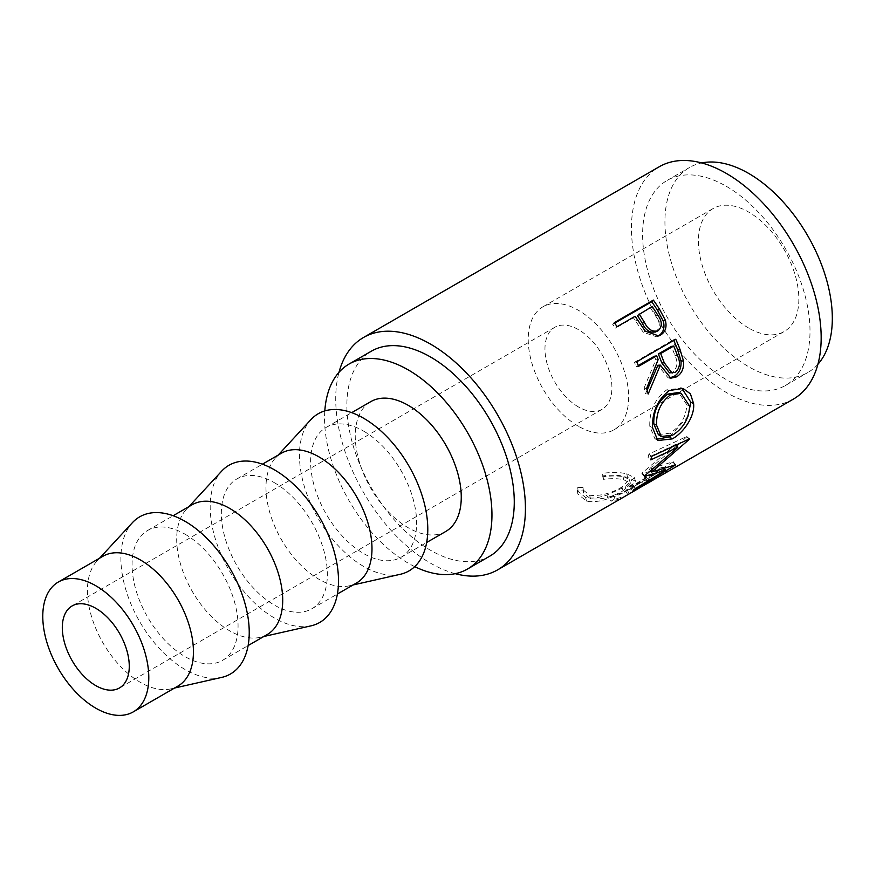 <?xml version="1.0" encoding="UTF-8"?>
<svg xmlns="http://www.w3.org/2000/svg" width="876" height="876" viewBox="0 0 876 876"><rect width="100%" height="100%" fill="white"/><g stroke="black" fill="none" stroke-linecap="round" stroke-linejoin="round"><path stroke-width="0.66" stroke-dasharray="4.38 3.29" d="M748.63 328.029A71.022 41.008 60 0 1 702.234 265.45A71.022 41.008 60 0 1 713.119 208.543A71.022 41.008 60 0 1 748.63 212.058A71.022 41.008 60 0 1 795.025 274.637A71.022 41.008 60 0 1 784.13 331.555A71.022 41.008 60 0 1 748.63 328.029M578.445 426.284A71.022 41.008 60 0 1 532.05 363.704A71.022 41.008 60 0 1 542.934 306.797A71.022 41.008 60 0 1 578.445 310.312A71.022 41.008 60 0 1 624.84 372.902A71.022 41.008 60 0 1 613.956 429.809A71.022 41.008 60 0 1 578.445 426.284M578.445 406.957A47.348 27.331 60 0 1 547.511 365.237A47.348 27.331 60 0 1 554.771 327.295A47.348 27.331 60 0 1 578.445 329.639A47.348 27.331 60 0 1 609.367 371.369A47.348 27.331 60 0 1 602.119 409.3A47.348 27.331 60 0 1 578.445 406.957M177.905 686.105A74.964 43.285 60 0 1 170.689 688.908A74.964 43.285 60 0 1 140.423 682.393A74.964 43.285 60 0 1 93.447 622.409A74.964 43.285 60 0 1 96.907 561.111A74.964 43.285 60 0 1 102.941 556.26M221.705 677.4A90.743 52.396 60 0 1 185.066 669.505A90.743 52.396 60 0 1 128.192 596.895A90.743 52.396 60 0 1 132.386 522.698M185.066 534.207A74.964 43.285 60 0 1 234.034 600.268A74.964 43.285 60 0 1 222.548 660.34A74.964 43.285 60 0 1 185.066 656.628A74.964 43.285 60 0 1 136.098 590.566A74.964 43.285 60 0 1 147.584 530.495A74.964 43.285 60 0 1 185.066 534.207M267.191 634.563A74.964 43.285 60 0 1 259.975 637.367A74.964 43.285 60 0 1 229.709 630.851A74.964 43.285 60 0 1 182.723 570.867A74.964 43.285 60 0 1 186.183 509.569A74.964 43.285 60 0 1 192.227 504.718M310.98 625.858A90.743 52.396 60 0 1 274.341 617.963A90.743 52.396 60 0 1 217.478 545.354A90.743 52.396 60 0 1 221.661 471.146M274.341 482.665A74.964 43.285 60 0 1 323.321 548.726A74.964 43.285 60 0 1 311.823 608.787A74.964 43.285 60 0 1 274.341 605.075A74.964 43.285 60 0 1 225.373 539.025A74.964 43.285 60 0 1 236.859 478.953A74.964 43.285 60 0 1 274.341 482.665M356.466 583.022A74.964 43.285 60 0 1 349.25 585.825A74.964 43.285 60 0 1 318.984 579.31A74.964 43.285 60 0 1 271.998 519.326A74.964 43.285 60 0 1 275.458 458.028A74.964 43.285 60 0 1 281.503 453.177M400.255 574.306A90.743 52.396 60 0 1 363.617 566.422A90.743 52.396 60 0 1 306.753 493.812A90.743 52.396 60 0 1 310.936 419.604M363.617 431.123A74.964 43.285 60 0 1 412.596 497.174A74.964 43.285 60 0 1 401.099 557.245A74.964 43.285 60 0 1 363.617 553.533A74.964 43.285 60 0 1 314.648 487.472A74.964 43.285 60 0 1 326.135 427.411A74.964 43.285 60 0 1 363.617 431.123M445.742 531.48A74.964 43.285 60 0 1 408.26 527.768A74.964 43.285 60 0 1 359.28 461.707A74.964 43.285 60 0 1 370.778 401.635M414.72 566.641A118.369 68.339 60 0 1 408.26 563.202A118.369 68.339 60 0 1 324.81 410.91M489.761 556.172A118.369 68.339 60 0 1 430.576 550.314A118.369 68.339 60 0 1 353.247 446.015A118.369 68.339 60 0 1 371.391 351.166M663.176 474.223A134.148 77.449 60 0 1 650.003 478.646L645.995 480.957L644.462 477.387L648.47 475.077L650.003 478.646M660.405 475.876A134.148 77.449 60 0 1 645.995 480.957M647.156 483.475A134.148 77.449 60 0 1 633.983 487.899L629.975 490.21L628.442 486.64L632.45 484.319A130.206 75.172 60 0 0 646.433 479.391L658.445 472.449A130.206 75.172 60 0 1 644.462 477.387M644.375 485.129A134.148 77.449 60 0 1 629.975 490.21M628.125 494.458A134.148 77.449 60 0 1 614.952 498.882L610.944 501.203L609.411 497.623L613.419 495.312A130.206 75.172 60 0 0 627.402 490.374L642.426 481.701A130.206 75.172 60 0 1 628.442 486.64M625.99 495.75A134.148 77.449 60 0 1 610.944 501.203M602.776 476.73L603.465 479.336C611.514 478.34 618.281 478.482 623.778 479.752L630.392 483.213L623.121 490.735C611.886 497.218 601.013 499.9 590.49 498.783L583.394 493.046L583.438 490.899L578.083 490.998L577.799 494.009L586.46 501.094C592.45 502.353 599.688 501.543 608.174 498.663L626.439 490.374L635.538 481.22L627.566 477.398C620.832 475.777 612.565 475.558 602.776 476.73L602.425 473.336L603.027 475.898C610.955 474.869 617.591 474.956 622.924 476.194L629.22 479.522L621.796 487.133C610.605 493.604 599.885 496.309 589.658 495.225L582.912 489.761L583 487.461L577.733 487.593L577.383 490.779L585.628 497.535C591.42 498.762 598.516 497.929 606.893 495.06L625.037 486.782L634.312 477.519L626.734 473.839C620.186 472.263 612.083 472.098 602.425 473.336M455.213 573.67A134.148 77.449 60 0 1 430.576 563.202A134.148 77.449 60 0 1 338.979 372.333M793.382 399.106A134.148 77.449 60 0 1 726.303 392.459A134.148 77.449 60 0 1 638.67 274.254A134.148 77.449 60 0 1 659.234 166.758M726.303 186.292A118.369 68.339 60 0 1 803.631 290.591A118.369 68.339 60 0 1 785.487 385.44A118.369 68.339 60 0 1 726.303 379.582A118.369 68.339 60 0 1 648.985 275.272A118.369 68.339 60 0 1 667.129 180.423A118.369 68.339 60 0 1 726.303 186.292M817.91 364.274A118.369 68.339 60 0 1 807.803 372.552A118.369 68.339 60 0 1 748.63 366.694A118.369 68.339 60 0 1 671.301 262.384A118.369 68.339 60 0 1 689.445 167.535A118.369 68.339 60 0 1 701.665 162.936M603.465 479.336L603.027 475.898M623.778 479.752L622.924 476.194M623.121 490.735L621.796 487.133M590.49 498.783L589.658 495.225M583.438 490.899L583 487.461M578.083 490.998L577.733 487.593M586.46 501.094L585.628 497.535M608.174 498.663L606.893 495.06M626.439 490.374L625.037 486.782M627.566 477.398L626.734 473.839M660.384 475.832L658.445 472.449M648.36 482.775L646.433 479.391M633.983 487.899L632.45 484.319M644.353 485.085L642.426 481.701M629.329 493.757L627.402 490.374M614.952 498.882L613.419 495.312M627.807 494.644L625.782 491.261A130.206 75.172 60 0 1 624.008 492.334A130.206 75.172 60 0 1 609.411 497.623M625.782 491.261L664.84 468.704A130.206 75.172 60 0 1 663.066 469.788A130.206 75.172 60 0 1 648.47 475.077M666.866 472.098L664.84 468.704M644.736 475.777L642.217 472.941L675.287 444.712L675.834 445.216M642.217 472.941A130.206 75.172 60 0 1 641.878 473.555L644.397 476.402M635.199 488.709L632.965 485.501L663.165 467.072L664.337 468.66M663.165 467.072L650.824 471.157M650.167 471.354L641.878 473.555M632.965 485.501A130.206 75.172 60 0 1 630.873 487.428L633.063 490.702M676.644 445.961L649.072 469.186L673.25 461.685A130.206 75.172 60 0 1 672.965 461.991L675.243 465.167M672.965 461.991L630.873 487.428M673.25 461.685L675.538 464.86M649.072 469.186L650.649 470.959M651.602 456.374L648.875 454.107L686.74 436.478A130.206 75.172 60 0 1 686.609 436.949L689.292 439.369M686.609 436.949L679.272 443.617M686.74 436.478L689.423 438.887M648.875 454.107A130.206 75.172 60 0 1 648.087 457.502L650.791 459.867M675.287 444.712L648.087 457.502M656.409 439.369L654.821 438.537L649.784 426.294C649.335 410.888 654.974 398.744 666.702 389.864L681.758 388.123M652.565 427.696L649.784 426.294M669.373 390.521L666.702 389.864M687.923 416.494L670.03 436.489M658.347 434.627L669.932 433.182C680.553 426.36 686.182 416.877 686.828 404.745L678.615 392.492M669.932 433.182L672.702 435.142M686.828 404.745L689.609 406.135M669.483 377.895L668.081 377.83L657.887 365.248M647.123 390.214L645.546 393.598L648.163 394.025M646.608 388.451L644.024 388.188A130.206 75.172 60 0 1 645.546 393.598M644.024 388.188L655.795 359.817L658.183 359.532M654.328 356.269A130.206 75.172 60 0 1 655.795 359.817M638.319 365.511L636.304 366.672L638.648 366.288M636.699 361.799L634.41 362.314A130.206 75.172 60 0 1 636.304 366.672M634.41 362.314L673.469 339.768A130.206 75.172 60 0 1 673.753 340.403M675.757 339.242L673.469 339.768M669.472 372.869L672.768 372.081C677.444 367.745 678.177 362.248 674.969 355.59A130.206 75.172 60 0 0 671.355 346.436M675.352 372.355L672.768 372.081M657.58 336.329L656.54 336.789L643.291 332.278L635.538 321.01A130.206 75.172 60 0 0 633.425 317.835L615.401 328.237L617.109 326.682M645.283 331.172L643.291 332.278M635.133 316.28L633.425 317.835M614.306 322.642L612.674 324.317A130.206 75.172 60 0 1 615.401 328.237M612.674 324.317L614.678 323.156M655.368 332.037L656.036 331.708C660.416 327.504 660.318 322.335 655.763 316.214A130.206 75.172 60 0 0 650.452 308.002L637.432 315.524M658.117 330.756L656.036 331.708M652.16 306.447L650.452 308.002M677.422 355.481L674.969 355.59M637.323 319.554L635.538 321.01M657.635 314.911L655.763 316.214M542.934 306.797L713.119 208.543M554.771 327.295L72.117 605.951M170.689 688.908L174.576 688.032M222.548 660.34L248.116 645.568M259.975 637.367L263.851 636.491M311.823 608.787L337.391 594.027M349.25 585.825L353.127 584.949M401.099 557.245L426.667 542.485M785.487 385.44L807.803 372.552M667.129 180.423L689.445 167.535M326.135 427.411L351.703 412.64M275.458 458.028L278.163 455.104M236.859 478.953L262.428 464.181M186.183 509.569L188.887 506.646M147.584 530.495L173.152 515.734M96.907 561.111L99.601 558.187M602.119 409.3L119.464 687.956M613.956 429.809L784.13 331.555M629.22 479.522L630.392 483.213M582.912 489.761L583.394 493.046M577.383 490.779L577.799 494.009M634.312 477.519L635.538 481.22M624.008 492.334L663.066 469.788M654.821 438.537L657.799 440.519M680.597 387.707L683.006 388.429M668.081 377.83L670.808 378.202M656.54 336.789L658.741 335.946"/><path stroke-width="1.31" d="M95.791 685.612A47.348 27.331 60 0 1 64.857 643.893A47.348 27.331 60 0 1 72.117 605.951A47.348 27.331 60 0 1 95.791 608.294A47.348 27.331 60 0 1 126.724 650.025A47.348 27.331 60 0 1 119.464 687.956A47.348 27.331 60 0 1 95.791 685.612M95.791 585.748A74.964 43.285 60 0 1 144.759 651.81A74.964 43.285 60 0 1 133.272 711.881A74.964 43.285 60 0 1 95.791 708.169A74.964 43.285 60 0 1 46.811 642.108A74.964 43.285 60 0 1 58.309 582.036A74.964 43.285 60 0 1 95.791 585.748M58.309 582.036L102.941 556.26A74.964 43.285 60 0 1 140.423 559.972A74.964 43.285 60 0 1 189.402 626.033A74.964 43.285 60 0 1 177.905 686.105L133.272 711.881M99.601 558.187L132.386 522.698A90.743 52.396 60 0 1 185.066 521.319A90.743 52.396 60 0 1 246.298 608.601A90.743 52.396 60 0 1 221.705 677.4L174.576 688.032M173.152 515.734L192.227 504.718A74.964 43.285 60 0 1 229.709 508.43A74.964 43.285 60 0 1 278.678 574.492A74.964 43.285 60 0 1 267.191 634.563L248.116 645.568M188.887 506.646L221.661 471.146A90.743 52.396 60 0 1 274.341 469.777A90.743 52.396 60 0 1 335.574 557.048A90.743 52.396 60 0 1 310.98 625.858L263.851 636.491M262.428 464.181L281.503 453.177A74.964 43.285 60 0 1 318.984 456.889A74.964 43.285 60 0 1 367.953 522.95A74.964 43.285 60 0 1 356.466 583.022L337.391 594.027M278.163 455.104L310.936 419.604A90.743 52.396 60 0 1 363.617 418.235A90.743 52.396 60 0 1 424.849 505.507A90.743 52.396 60 0 1 400.255 574.306L353.127 584.949M351.703 412.64L370.778 401.635A74.964 43.285 60 0 1 408.26 405.347A74.964 43.285 60 0 1 457.228 471.408A74.964 43.285 60 0 1 445.742 531.48L426.667 542.485M324.81 410.91A118.369 68.339 60 0 1 349.075 364.044A118.369 68.339 60 0 1 408.26 369.913A118.369 68.339 60 0 1 485.589 474.212A118.369 68.339 60 0 1 467.445 569.061A118.369 68.339 60 0 1 414.72 566.641M349.075 364.044L371.391 351.166A118.369 68.339 60 0 1 430.576 357.025A118.369 68.339 60 0 1 507.905 461.334A118.369 68.339 60 0 1 489.761 556.172L467.445 569.061M653.365 300.085A134.148 77.449 60 0 1 659.398 309.02L665.311 320.123C667.107 327 665.475 332.004 660.416 335.136L658.752 335.946L645.283 331.172L637.323 319.554A134.148 77.449 60 0 0 635.133 316.28L617.109 326.682A134.148 77.449 60 0 0 614.306 322.642L653.365 300.085L651.733 301.76A130.206 75.172 60 0 1 657.591 310.433L663.307 321.218C665.015 327.92 663.34 332.825 658.281 335.957L657.58 336.329M675.757 339.242A134.148 77.449 60 0 1 679.962 349.283L683.51 361C684.112 368.292 681.813 373.57 676.611 376.855L670.808 378.202L660.34 365.128L648.163 394.025A134.148 77.449 60 0 0 646.608 388.451L658.183 359.532A134.148 77.449 60 0 0 656.672 355.875L638.648 366.288A134.148 77.449 60 0 0 636.699 361.799L675.757 339.242M693.606 403.617C694.975 416.626 683.28 433.007 672.242 438.898L657.799 440.519L652.565 427.696C652.083 411.829 657.679 399.434 669.373 390.521L683.006 388.429L690.408 393.817L693.606 403.617L690.825 402.226L687.923 416.494M644.736 475.777A134.148 77.449 60 0 1 644.397 476.402L665.475 470.215L635.199 488.709A134.148 77.449 60 0 1 633.063 490.702L675.243 465.167A134.148 77.449 60 0 0 675.538 464.86L651.591 472.022L689.292 439.369A134.148 77.449 60 0 0 689.423 438.887L651.602 456.374A134.148 77.449 60 0 1 650.791 459.867L677.958 447.176L644.736 475.777M338.979 372.333A134.148 77.449 60 0 1 363.507 337.49A134.148 77.449 60 0 1 430.576 344.137A134.148 77.449 60 0 1 518.209 462.353A134.148 77.449 60 0 1 497.656 569.849L625.99 495.75A134.148 77.449 60 0 0 627.807 494.644L666.866 472.098A134.148 77.449 60 0 1 665.048 473.204A134.148 77.449 60 0 1 663.176 474.223M660.384 475.832L648.382 482.818A134.148 77.449 60 0 1 647.156 483.475M644.353 485.085L629.351 493.801A134.148 77.449 60 0 1 628.125 494.458M497.656 569.849A134.148 77.449 60 0 1 455.213 573.67M363.507 337.49L659.234 166.758A134.148 77.449 60 0 1 726.303 173.404A134.148 77.449 60 0 1 813.946 291.609A134.148 77.449 60 0 1 793.382 399.106L665.048 473.204M701.665 162.936A118.369 68.339 60 0 1 748.63 173.404A118.369 68.339 60 0 1 822.575 267.465A118.369 68.339 60 0 1 817.91 364.274M675.287 444.712L677.958 447.176M664.337 468.66L665.475 470.215M650.824 471.157L650.167 471.354M650.649 470.959L651.591 472.022M679.272 443.617L676.644 445.961M672.242 438.898L669.483 436.817L656.409 439.369M681.758 388.123L690.825 402.226M670.03 436.489L669.483 436.817M681.112 393.324L678.615 392.492L667.6 394.156C658.051 401.405 653.441 411.293 653.781 423.82L658.347 434.627L661.27 436.522L672.702 435.142C683.335 428.298 688.974 418.629 689.609 406.135L681.112 393.324L670.304 394.945C660.767 402.237 656.19 412.322 656.562 425.21L661.27 436.522M667.6 394.156L670.304 394.945M653.781 423.82L656.562 425.21M673.753 340.403A130.206 75.172 60 0 1 677.553 349.502L680.981 360.901C681.528 367.997 679.196 373.176 673.994 376.45L669.483 377.895M683.51 361L680.981 360.901M676.611 376.855L673.994 376.45M660.34 365.128L657.887 365.248L647.123 390.214M656.672 355.875L654.328 356.269L638.319 365.511M673.699 346.042L671.355 346.436L658.336 353.959L661.818 362.927L669.472 372.869L675.352 372.355C680.006 367.975 680.707 362.346 677.422 355.481A134.148 77.449 60 0 0 673.699 346.042L660.679 353.565L664.271 362.806L672.122 373.121M660.679 353.565L658.336 353.959M665.311 320.123L663.307 321.218M660.416 335.136L658.281 335.957M614.678 323.156L651.733 301.76M639.141 313.958L644.298 322.105C647.736 329.387 652.335 332.267 658.117 330.756C662.464 326.507 662.311 321.229 657.635 314.911A134.148 77.449 60 0 0 652.16 306.447L637.432 315.524L642.437 323.419C645.743 330.504 650.277 333.263 656.036 331.708M655.368 332.037L658.117 330.756M644.298 322.105L642.437 323.419M679.962 349.283L677.553 349.502M664.271 362.806L661.818 362.927M659.398 309.02L657.591 310.433"/></g></svg>

